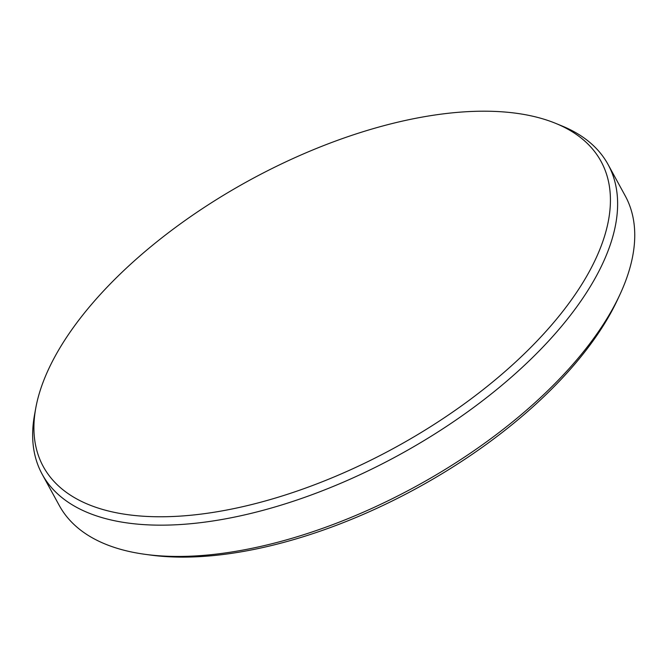 <?xml version="1.0" encoding="UTF-8"?>
<svg xmlns="http://www.w3.org/2000/svg" width="668" height="668" viewBox="0 0 668 668"><rect width="100%" height="100%" fill="white"/><g stroke="black" fill="none" stroke-linecap="round" stroke-linejoin="round"><path stroke-width="1" d="M54.367 357.656A317.901 152.179 -28.7 0 0 35.755 408.156A317.901 152.179 -28.7 0 0 251.961 504.482A317.901 152.179 -28.7 0 0 589.978 270.315A317.901 152.179 -28.7 0 0 555.818 123.43A317.901 152.179 -28.7 0 0 286.697 161.447A317.901 152.179 -28.7 0 0 54.367 357.656M555.818 123.43L562.214 126.052A322.56 154.408 151.3 0 1 608.072 164.503A322.56 154.408 151.3 0 1 596.866 275.099A322.56 154.408 151.3 0 1 307.205 496.449A322.56 154.408 151.3 0 1 42.209 474.305A322.56 154.408 151.3 0 1 34.519 414.953L35.755 408.156M619.871 294.68L617.641 299.473A317.475 151.978 151.3 0 1 611.855 310.987A317.475 151.978 151.3 0 1 150.751 555.091L145.515 554.382A322.56 154.408 -28.7 0 0 613.992 306.378A322.56 154.408 -28.7 0 0 619.871 294.68A322.56 154.408 -28.7 0 0 625.198 195.791L608.072 164.503M42.209 474.305L59.335 505.592A322.56 154.408 -28.7 0 0 145.515 554.382"/></g></svg>
